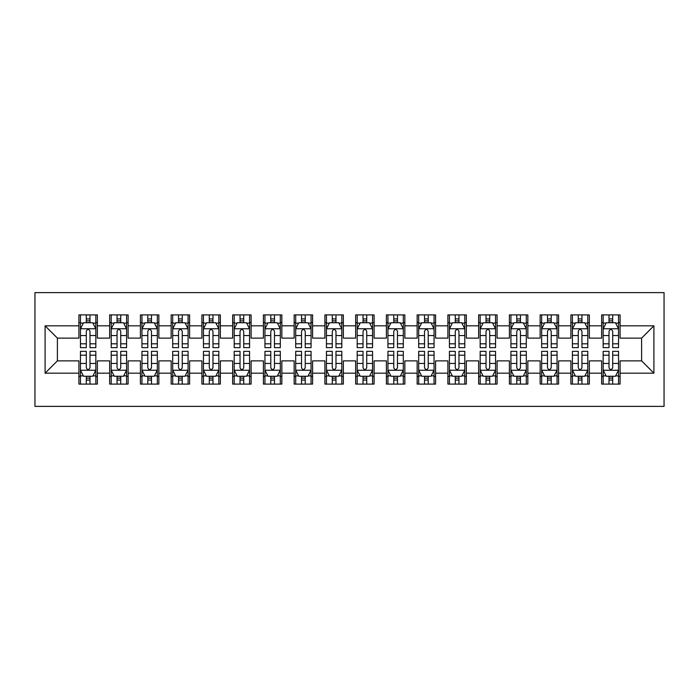 <?xml version="1.0" encoding="UTF-8"?>
<svg xmlns="http://www.w3.org/2000/svg" width="699" height="699" viewBox="0 0 699 699"><rect width="100%" height="100%" fill="white"/><g stroke="black" fill="none" stroke-linecap="round" stroke-linejoin="round"><path stroke-width="1.05" d="M34.95 406.381L664.05 406.381L664.05 292.619L34.95 292.619L34.95 406.381M45.094 373.179L45.094 325.821L78.917 325.821L78.917 338.124L57.397 338.124L57.397 360.876L45.094 373.179L78.917 373.179L78.917 384.092L97.371 384.092L97.371 373.179L109.664 373.179L109.664 384.092L128.118 384.092L128.118 373.179L140.412 373.179L140.412 384.092L158.865 384.092L158.865 373.179L171.159 373.179L171.159 384.092L189.612 384.092L189.612 373.179L201.915 373.179L201.915 384.092L220.36 384.092L220.36 373.179L232.662 373.179L232.662 384.092L251.107 384.092L251.107 373.179L263.409 373.179L263.409 384.092L281.854 384.092L281.854 373.179L294.157 373.179L294.157 384.092L312.602 384.092L312.602 373.179L324.904 373.179L324.904 384.092L343.349 384.092L343.349 373.179L355.651 373.179L355.651 384.092L374.096 384.092L374.096 373.179L386.398 373.179L386.398 384.092L404.843 384.092L404.843 373.179L417.146 373.179L417.146 384.092L435.591 384.092L435.591 373.179L447.893 373.179L447.893 384.092L466.338 384.092L466.338 373.179L478.64 373.179L478.64 384.092L497.085 384.092L497.085 373.179L509.388 373.179L509.388 384.092L527.841 384.092L527.841 373.179L540.135 373.179L540.135 384.092L558.588 384.092L558.588 373.179L570.882 373.179L570.882 384.092L589.336 384.092L589.336 373.179L601.629 373.179L601.629 384.092L620.083 384.092L620.083 360.876L641.603 360.876L641.603 338.124L620.083 338.124L620.083 325.821L653.906 325.821L653.906 373.179L620.083 373.179M620.083 325.821L620.083 314.908L601.629 314.908L601.629 325.821L589.336 325.821L589.336 314.908L570.882 314.908L570.882 325.821L558.588 325.821L558.588 314.908L540.135 314.908L540.135 325.821L527.841 325.821L527.841 314.908L509.388 314.908L509.388 325.821L497.085 325.821L497.085 314.908L478.64 314.908L478.64 325.821L466.338 325.821L466.338 314.908L447.893 314.908L447.893 325.821L435.591 325.821L435.591 314.908L417.146 314.908L417.146 325.821L404.843 325.821L404.843 314.908L386.398 314.908L386.398 325.821L374.096 325.821L374.096 314.908L355.651 314.908L355.651 325.821L343.349 325.821L343.349 314.908L324.904 314.908L324.904 325.821L312.602 325.821L312.602 314.908L294.157 314.908L294.157 325.821L281.854 325.821L281.854 314.908L263.409 314.908L263.409 325.821L251.107 325.821L251.107 314.908L232.662 314.908L232.662 325.821L220.36 325.821L220.36 314.908L201.915 314.908L201.915 325.821L189.612 325.821L189.612 314.908L171.159 314.908L171.159 325.821L158.865 325.821L158.865 314.908L140.412 314.908L140.412 325.821L128.118 325.821L128.118 314.908L109.664 314.908L109.664 325.821L97.371 325.821L97.371 314.908L78.917 314.908L78.917 325.821M589.336 373.179L589.336 360.876L601.629 360.876L601.629 373.179M653.906 325.821L641.603 338.124M558.588 373.179L558.588 360.876L570.882 360.876L570.882 373.179M601.629 325.821L601.629 338.124L589.336 338.124L589.336 325.821M527.841 373.179L527.841 360.876L540.135 360.876L540.135 373.179M570.882 325.821L570.882 338.124L558.588 338.124L558.588 325.821M497.085 373.179L497.085 360.876L509.388 360.876L509.388 373.179M540.135 325.821L540.135 338.124L527.841 338.124L527.841 325.821M466.338 373.179L466.338 360.876L478.64 360.876L478.64 373.179M509.388 325.821L509.388 338.124L497.085 338.124L497.085 325.821M435.591 373.179L435.591 360.876L447.893 360.876L447.893 373.179M478.64 325.821L478.64 338.124L466.338 338.124L466.338 325.821M404.843 373.179L404.843 360.876L417.146 360.876L417.146 373.179M447.893 325.821L447.893 338.124L435.591 338.124L435.591 325.821M374.096 373.179L374.096 360.876L386.398 360.876L386.398 373.179M417.146 325.821L417.146 338.124L404.843 338.124L404.843 325.821M343.349 373.179L343.349 360.876L355.651 360.876L355.651 373.179M386.398 325.821L386.398 338.124L374.096 338.124L374.096 325.821M312.602 373.179L312.602 360.876L324.904 360.876L324.904 373.179M355.651 325.821L355.651 338.124L343.349 338.124L343.349 325.821M281.854 373.179L281.854 360.876L294.157 360.876L294.157 373.179M324.904 325.821L324.904 338.124L312.602 338.124L312.602 325.821M251.107 373.179L251.107 360.876L263.409 360.876L263.409 373.179M294.157 325.821L294.157 338.124L281.854 338.124L281.854 325.821M220.36 373.179L220.36 360.876L232.662 360.876L232.662 373.179M263.409 325.821L263.409 338.124L251.107 338.124L251.107 325.821M189.612 373.179L189.612 360.876L201.915 360.876L201.915 373.179M232.662 325.821L232.662 338.124L220.36 338.124L220.36 325.821M158.865 373.179L158.865 360.876L171.159 360.876L171.159 373.179M201.915 325.821L201.915 338.124L189.612 338.124L189.612 325.821M128.118 373.179L128.118 360.876L140.412 360.876L140.412 373.179M171.159 325.821L171.159 338.124L158.865 338.124L158.865 325.821M97.371 373.179L97.371 360.876L109.664 360.876L109.664 373.179M140.412 325.821L140.412 338.124L128.118 338.124L128.118 325.821M57.397 360.876L78.917 360.876L78.917 373.179M109.664 325.821L109.664 338.124L97.371 338.124L97.371 325.821M601.629 322.597L603.167 322.597M618.545 322.597L620.083 322.597M570.882 322.597L572.42 322.597M587.798 322.597L589.336 322.597M540.135 322.597L541.673 322.597M557.051 322.597L558.588 322.597M509.388 322.597L510.925 322.597M526.303 322.597L527.841 322.597M478.64 322.597L480.178 322.597M495.556 322.597L497.085 322.597M447.893 322.597L449.431 322.597M464.8 322.597L466.338 322.597M417.146 322.597L418.684 322.597M434.053 322.597L435.591 322.597M386.398 322.597L387.936 322.597M403.306 322.597L404.843 322.597M355.651 322.597L357.189 322.597M372.558 322.597L374.096 322.597M324.904 322.597L326.442 322.597M341.811 322.597L343.349 322.597M294.157 322.597L295.694 322.597M311.064 322.597L312.602 322.597M263.409 322.597L264.947 322.597M280.316 322.597L281.854 322.597M232.662 322.597L234.2 322.597M249.569 322.597L251.107 322.597M201.915 322.597L203.444 322.597M218.822 322.597L220.36 322.597M171.159 322.597L172.697 322.597M188.075 322.597L189.612 322.597M140.412 322.597L141.949 322.597M157.327 322.597L158.865 322.597M109.664 322.597L111.202 322.597M126.58 322.597L128.118 322.597M78.917 322.597L80.455 322.597M95.833 322.597L97.371 322.597M78.917 376.403L80.455 376.403M95.833 376.403L97.371 376.403M109.664 376.403L111.202 376.403M126.58 376.403L128.118 376.403M140.412 376.403L141.949 376.403M157.327 376.403L158.865 376.403M171.159 376.403L172.697 376.403M188.075 376.403L189.612 376.403M201.915 376.403L203.444 376.403M218.822 376.403L220.36 376.403M232.662 376.403L234.2 376.403M249.569 376.403L251.107 376.403M263.409 376.403L264.947 376.403M280.316 376.403L281.854 376.403M294.157 376.403L295.694 376.403M311.064 376.403L312.602 376.403M324.904 376.403L326.442 376.403M341.811 376.403L343.349 376.403M355.651 376.403L357.189 376.403M372.558 376.403L374.096 376.403M386.398 376.403L387.936 376.403M403.306 376.403L404.843 376.403M417.146 376.403L418.684 376.403M434.053 376.403L435.591 376.403M447.893 376.403L449.431 376.403M464.8 376.403L466.338 376.403M478.64 376.403L480.178 376.403M495.556 376.403L497.085 376.403M509.388 376.403L510.925 376.403M526.303 376.403L527.841 376.403M540.135 376.403L541.673 376.403M557.051 376.403L558.588 376.403M570.882 376.403L572.42 376.403M587.798 376.403L589.336 376.403M601.629 376.403L603.167 376.403M618.545 376.403L620.083 376.403M45.094 325.821L57.397 338.124M641.603 360.876L653.906 373.179M89.988 318.91L86.3 318.91M95.833 343.803L89.988 343.803L89.988 347.656L95.833 347.656L95.833 328.897L92.757 322.746L83.531 322.746L80.455 328.897L80.455 347.656L86.3 347.656L86.3 343.803L80.455 343.803M80.455 328.897L80.455 314.908M95.833 328.897L95.833 314.908M86.3 322.746L86.3 314.908M89.988 314.908L89.988 322.746M89.988 343.803L89.988 331.204C88.764 328.836 87.532 328.836 86.3 331.204L86.3 343.803M89.988 322.597L86.3 322.597M86.3 380.09L89.988 380.09M80.455 355.197L86.3 355.197L86.3 351.344L80.455 351.344L80.455 370.103L83.531 376.254L92.757 376.254L95.833 370.103L95.833 351.344L89.988 351.344L89.988 355.197L95.833 355.197M95.833 370.103L95.833 384.092M80.455 370.103L80.455 384.092M89.988 376.254L89.988 384.092M86.3 384.092L86.3 376.254M86.3 355.197L86.3 367.796C87.524 370.164 88.756 370.164 89.988 367.796L89.988 355.197M86.3 376.403L89.988 376.403M120.735 318.91L117.048 318.91M126.58 343.803L120.735 343.803L120.735 347.656L126.58 347.656L126.58 328.897L123.505 322.746L114.278 322.746L111.202 328.897L111.202 347.656L117.048 347.656L117.048 343.803L111.202 343.803M111.202 328.897L111.202 314.908M126.58 328.897L126.58 314.908M117.048 322.746L117.048 314.908M120.735 314.908L120.735 322.746M120.735 343.803L120.735 331.204C119.512 328.836 118.28 328.836 117.048 331.204L117.048 343.803M120.735 322.597L117.048 322.597M151.482 318.91L147.795 318.91M157.327 343.803L151.482 343.803L151.482 347.656L157.327 347.656L157.327 328.897L154.252 322.746L145.025 322.746L141.949 328.897L141.949 347.656L147.795 347.656L147.795 343.803L141.949 343.803M141.949 328.897L141.949 314.908M157.327 328.897L157.327 314.908M147.795 322.746L147.795 314.908M151.482 314.908L151.482 322.746M151.482 343.803L151.482 331.204C150.259 328.836 149.027 328.836 147.795 331.204L147.795 343.803M151.482 322.597L147.795 322.597M117.048 380.09L120.735 380.09M111.202 355.197L117.048 355.197L117.048 351.344L111.202 351.344L111.202 370.103L114.278 376.254L123.505 376.254L126.58 370.103L126.58 351.344L120.735 351.344L120.735 355.197L126.58 355.197M126.58 370.103L126.58 384.092M111.202 370.103L111.202 384.092M120.735 376.254L120.735 384.092M117.048 384.092L117.048 376.254M117.048 355.197L117.048 367.796C118.271 370.164 119.503 370.164 120.735 367.796L120.735 355.197M117.048 376.403L120.735 376.403M147.795 380.09L151.482 380.09M141.949 355.197L147.795 355.197L147.795 351.344L141.949 351.344L141.949 370.103L145.025 376.254L154.252 376.254L157.327 370.103L157.327 351.344L151.482 351.344L151.482 355.197L157.327 355.197M157.327 370.103L157.327 384.092M141.949 370.103L141.949 384.092M151.482 376.254L151.482 384.092M147.795 384.092L147.795 376.254M147.795 355.197L147.795 367.796C149.027 370.164 150.25 370.164 151.482 367.796L151.482 355.197M147.795 376.403L151.482 376.403M182.229 318.91L178.542 318.91M188.075 343.803L182.229 343.803L182.229 347.656L188.075 347.656L188.075 328.897L184.999 322.746L175.772 322.746L172.697 328.897L172.697 347.656L178.542 347.656L178.542 343.803L172.697 343.803M172.697 328.897L172.697 314.908M188.075 328.897L188.075 314.908M178.542 322.746L178.542 314.908M182.229 314.908L182.229 322.746M182.229 343.803L182.229 331.204C181.006 328.836 179.774 328.836 178.542 331.204L178.542 343.803M182.229 322.597L178.542 322.597M212.977 318.91L209.289 318.91M218.822 343.803L212.977 343.803L212.977 347.656L218.822 347.656L218.822 328.897L215.746 322.746L206.52 322.746L203.444 328.897L203.444 347.656L209.289 347.656L209.289 343.803L203.444 343.803M203.444 328.897L203.444 314.908M218.822 328.897L218.822 314.908M209.289 322.746L209.289 314.908M212.977 314.908L212.977 322.746M212.977 343.803L212.977 331.204C211.753 328.836 210.521 328.836 209.289 331.204L209.289 343.803M212.977 322.597L209.289 322.597M178.542 380.09L182.229 380.09M172.697 355.197L178.542 355.197L178.542 351.344L172.697 351.344L172.697 370.103L175.772 376.254L184.999 376.254L188.075 370.103L188.075 351.344L182.229 351.344L182.229 355.197L188.075 355.197M188.075 370.103L188.075 384.092M172.697 370.103L172.697 384.092M182.229 376.254L182.229 384.092M178.542 384.092L178.542 376.254M178.542 355.197L178.542 367.796C179.774 370.164 180.997 370.164 182.229 367.796L182.229 355.197M178.542 376.403L182.229 376.403M209.289 380.09L212.977 380.09M203.444 355.197L209.289 355.197L209.289 351.344L203.444 351.344L203.444 370.103L206.52 376.254L215.746 376.254L218.822 370.103L218.822 351.344L212.977 351.344L212.977 355.197L218.822 355.197M218.822 370.103L218.822 384.092M203.444 370.103L203.444 384.092M212.977 376.254L212.977 384.092M209.289 384.092L209.289 376.254M209.289 355.197L209.289 367.796C210.521 370.164 211.745 370.164 212.977 367.796L212.977 355.197M209.289 376.403L212.977 376.403M243.724 318.91L240.037 318.91M249.569 343.803L243.724 343.803L243.724 347.656L249.569 347.656L249.569 328.897L246.494 322.746L237.267 322.746L234.2 328.897L234.2 347.656L240.037 347.656L240.037 343.803L234.2 343.803M234.2 328.897L234.2 314.908M249.569 328.897L249.569 314.908M240.037 322.746L240.037 314.908M243.724 314.908L243.724 322.746M243.724 343.803L243.724 331.204C242.501 328.836 241.269 328.836 240.037 331.204L240.037 343.803M243.724 322.597L240.037 322.597M240.037 380.09L243.724 380.09M234.2 355.197L240.037 355.197L240.037 351.344L234.2 351.344L234.2 370.103L237.267 376.254L246.494 376.254L249.569 370.103L249.569 351.344L243.724 351.344L243.724 355.197L249.569 355.197M249.569 370.103L249.569 384.092M234.2 370.103L234.2 384.092M243.724 376.254L243.724 384.092M240.037 384.092L240.037 376.254M240.037 355.197L240.037 367.796C241.269 370.164 242.492 370.164 243.724 367.796L243.724 355.197M240.037 376.403L243.724 376.403M274.471 318.91L270.784 318.91M280.316 343.803L274.471 343.803L274.471 347.656L280.316 347.656L280.316 328.897L277.241 322.746L268.014 322.746L264.947 328.897L264.947 347.656L270.784 347.656L270.784 343.803L264.947 343.803M264.947 328.897L264.947 314.908M280.316 328.897L280.316 314.908M270.784 322.746L270.784 314.908M274.471 314.908L274.471 322.746M274.471 343.803L274.471 331.204C273.248 328.836 272.016 328.836 270.784 331.204L270.784 343.803M274.471 322.597L270.784 322.597M270.784 380.09L274.471 380.09M264.947 355.197L270.784 355.197L270.784 351.344L264.947 351.344L264.947 370.103L268.014 376.254L277.241 376.254L280.316 370.103L280.316 351.344L274.471 351.344L274.471 355.197L280.316 355.197M280.316 370.103L280.316 384.092M264.947 370.103L264.947 384.092M274.471 376.254L274.471 384.092M270.784 384.092L270.784 376.254M270.784 355.197L270.784 367.796C272.016 370.164 273.248 370.164 274.471 367.796L274.471 355.197M270.784 376.403L274.471 376.403M305.227 318.91L301.531 318.91M311.064 343.803L305.227 343.803L305.227 347.656L311.064 347.656L311.064 328.897L307.988 322.746L298.77 322.746L295.694 328.897L295.694 347.656L301.531 347.656L301.531 343.803L295.694 343.803M295.694 328.897L295.694 314.908M311.064 328.897L311.064 314.908M301.531 322.746L301.531 314.908M305.227 314.908L305.227 322.746M305.227 343.803L305.227 331.204C303.995 328.836 302.763 328.836 301.531 331.204L301.531 343.803M305.227 322.597L301.531 322.597M301.531 380.09L305.227 380.09M295.694 355.197L301.531 355.197L301.531 351.344L295.694 351.344L295.694 370.103L298.77 376.254L307.988 376.254L311.064 370.103L311.064 351.344L305.227 351.344L305.227 355.197L311.064 355.197M311.064 370.103L311.064 384.092M295.694 370.103L295.694 384.092M305.227 376.254L305.227 384.092M301.531 384.092L301.531 376.254M301.531 355.197L301.531 367.796C302.763 370.164 303.995 370.164 305.227 367.796L305.227 355.197M301.531 376.403L305.227 376.403M335.974 318.91L332.278 318.91M341.811 343.803L335.974 343.803L335.974 347.656L341.811 347.656L341.811 328.897L338.735 322.746L329.517 322.746L326.442 328.897L326.442 347.656L332.278 347.656L332.278 343.803L326.442 343.803M326.442 328.897L326.442 314.908M341.811 328.897L341.811 314.908M332.278 322.746L332.278 314.908M335.974 314.908L335.974 322.746M335.974 343.803L335.974 331.204C334.742 328.836 333.51 328.836 332.278 331.204L332.278 343.803M335.974 322.597L332.278 322.597M332.278 380.09L335.974 380.09M326.442 355.197L332.278 355.197L332.278 351.344L326.442 351.344L326.442 370.103L329.517 376.254L338.735 376.254L341.811 370.103L341.811 351.344L335.974 351.344L335.974 355.197L341.811 355.197M341.811 370.103L341.811 384.092M326.442 370.103L326.442 384.092M335.974 376.254L335.974 384.092M332.278 384.092L332.278 376.254M332.278 355.197L332.278 367.796C333.51 370.164 334.742 370.164 335.974 367.796L335.974 355.197M332.278 376.403L335.974 376.403M366.722 318.91L363.026 318.91M372.558 343.803L366.722 343.803L366.722 347.656L372.558 347.656L372.558 328.897L369.483 322.746L360.265 322.746L357.189 328.897L357.189 347.656L363.026 347.656L363.026 343.803L357.189 343.803M357.189 328.897L357.189 314.908M372.558 328.897L372.558 314.908M363.026 322.746L363.026 314.908M366.722 314.908L366.722 322.746M366.722 343.803L366.722 331.204C365.49 328.836 364.258 328.836 363.026 331.204L363.026 343.803M366.722 322.597L363.026 322.597M363.026 380.09L366.722 380.09M357.189 355.197L363.026 355.197L363.026 351.344L357.189 351.344L357.189 370.103L360.265 376.254L369.483 376.254L372.558 370.103L372.558 351.344L366.722 351.344L366.722 355.197L372.558 355.197M372.558 370.103L372.558 384.092M357.189 370.103L357.189 384.092M366.722 376.254L366.722 384.092M363.026 384.092L363.026 376.254M363.026 355.197L363.026 367.796C364.258 370.164 365.49 370.164 366.722 367.796L366.722 355.197M363.026 376.403L366.722 376.403M397.469 318.91L393.773 318.91M403.306 343.803L397.469 343.803L397.469 347.656L403.306 347.656L403.306 328.897L400.23 322.746L391.012 322.746L387.936 328.897L387.936 347.656L393.773 347.656L393.773 343.803L387.936 343.803M387.936 328.897L387.936 314.908M403.306 328.897L403.306 314.908M393.773 322.746L393.773 314.908M397.469 314.908L397.469 322.746M397.469 343.803L397.469 331.204C396.237 328.836 395.005 328.836 393.773 331.204L393.773 343.803M397.469 322.597L393.773 322.597M393.773 380.09L397.469 380.09M387.936 355.197L393.773 355.197L393.773 351.344L387.936 351.344L387.936 370.103L391.012 376.254L400.23 376.254L403.306 370.103L403.306 351.344L397.469 351.344L397.469 355.197L403.306 355.197M403.306 370.103L403.306 384.092M387.936 370.103L387.936 384.092M397.469 376.254L397.469 384.092M393.773 384.092L393.773 376.254M393.773 355.197L393.773 367.796C395.005 370.164 396.237 370.164 397.469 367.796L397.469 355.197M393.773 376.403L397.469 376.403M428.216 318.91L424.529 318.91M434.053 343.803L428.216 343.803L428.216 347.656L434.053 347.656L434.053 328.897L430.986 322.746L421.759 322.746L418.684 328.897L418.684 347.656L424.529 347.656L424.529 343.803L418.684 343.803M418.684 328.897L418.684 314.908M434.053 328.897L434.053 314.908M424.529 322.746L424.529 314.908M428.216 314.908L428.216 322.746M428.216 343.803L428.216 331.204C426.984 328.836 425.752 328.836 424.529 331.204L424.529 343.803M428.216 322.597L424.529 322.597M424.529 380.09L428.216 380.09M418.684 355.197L424.529 355.197L424.529 351.344L418.684 351.344L418.684 370.103L421.759 376.254L430.986 376.254L434.053 370.103L434.053 351.344L428.216 351.344L428.216 355.197L434.053 355.197M434.053 370.103L434.053 384.092M418.684 370.103L418.684 384.092M428.216 376.254L428.216 384.092M424.529 384.092L424.529 376.254M424.529 355.197L424.529 367.796C425.752 370.164 426.984 370.164 428.216 367.796L428.216 355.197M424.529 376.403L428.216 376.403M458.963 318.91L455.276 318.91M464.8 343.803L458.963 343.803L458.963 347.656L464.8 347.656L464.8 328.897L461.733 322.746L452.506 322.746L449.431 328.897L449.431 347.656L455.276 347.656L455.276 343.803L449.431 343.803M449.431 328.897L449.431 314.908M464.8 328.897L464.8 314.908M455.276 322.746L455.276 314.908M458.963 314.908L458.963 322.746M458.963 343.803L458.963 331.204C457.731 328.836 456.508 328.836 455.276 331.204L455.276 343.803M458.963 322.597L455.276 322.597M455.276 380.09L458.963 380.09M449.431 355.197L455.276 355.197L455.276 351.344L449.431 351.344L449.431 370.103L452.506 376.254L461.733 376.254L464.8 370.103L464.8 351.344L458.963 351.344L458.963 355.197L464.8 355.197M464.8 370.103L464.8 384.092M449.431 370.103L449.431 384.092M458.963 376.254L458.963 384.092M455.276 384.092L455.276 376.254M455.276 355.197L455.276 367.796C456.499 370.164 457.731 370.164 458.963 367.796L458.963 355.197M455.276 376.403L458.963 376.403M489.711 318.91L486.023 318.91M495.556 343.803L489.711 343.803L489.711 347.656L495.556 347.656L495.556 328.897L492.48 322.746L483.254 322.746L480.178 328.897L480.178 347.656L486.023 347.656L486.023 343.803L480.178 343.803M480.178 328.897L480.178 314.908M495.556 328.897L495.556 314.908M486.023 322.746L486.023 314.908M489.711 314.908L489.711 322.746M489.711 343.803L489.711 331.204C488.479 328.836 487.255 328.836 486.023 331.204L486.023 343.803M489.711 322.597L486.023 322.597M486.023 380.09L489.711 380.09M480.178 355.197L486.023 355.197L486.023 351.344L480.178 351.344L480.178 370.103L483.254 376.254L492.48 376.254L495.556 370.103L495.556 351.344L489.711 351.344L489.711 355.197L495.556 355.197M495.556 370.103L495.556 384.092M480.178 370.103L480.178 384.092M489.711 376.254L489.711 384.092M486.023 384.092L486.023 376.254M486.023 355.197L486.023 367.796C487.247 370.164 488.479 370.164 489.711 367.796L489.711 355.197M486.023 376.403L489.711 376.403M520.458 318.91L516.771 318.91M526.303 343.803L520.458 343.803L520.458 347.656L526.303 347.656L526.303 328.897L523.228 322.746L514.001 322.746L510.925 328.897L510.925 347.656L516.771 347.656L516.771 343.803L510.925 343.803M510.925 328.897L510.925 314.908M526.303 328.897L526.303 314.908M516.771 322.746L516.771 314.908M520.458 314.908L520.458 322.746M520.458 343.803L520.458 331.204C519.226 328.836 518.003 328.836 516.771 331.204L516.771 343.803M520.458 322.597L516.771 322.597M516.771 380.09L520.458 380.09M510.925 355.197L516.771 355.197L516.771 351.344L510.925 351.344L510.925 370.103L514.001 376.254L523.228 376.254L526.303 370.103L526.303 351.344L520.458 351.344L520.458 355.197L526.303 355.197M526.303 370.103L526.303 384.092M510.925 370.103L510.925 384.092M520.458 376.254L520.458 384.092M516.771 384.092L516.771 376.254M516.771 355.197L516.771 367.796C517.994 370.164 519.226 370.164 520.458 367.796L520.458 355.197M516.771 376.403L520.458 376.403M551.205 318.91L547.518 318.91M557.051 343.803L551.205 343.803L551.205 347.656L557.051 347.656L557.051 328.897L553.975 322.746L544.748 322.746L541.673 328.897L541.673 347.656L547.518 347.656L547.518 343.803L541.673 343.803M541.673 328.897L541.673 314.908M557.051 328.897L557.051 314.908M547.518 322.746L547.518 314.908M551.205 314.908L551.205 322.746M551.205 343.803L551.205 331.204C549.973 328.836 548.75 328.836 547.518 331.204L547.518 343.803M551.205 322.597L547.518 322.597M547.518 380.09L551.205 380.09M541.673 355.197L547.518 355.197L547.518 351.344L541.673 351.344L541.673 370.103L544.748 376.254L553.975 376.254L557.051 370.103L557.051 351.344L551.205 351.344L551.205 355.197L557.051 355.197M557.051 370.103L557.051 384.092M541.673 370.103L541.673 384.092M551.205 376.254L551.205 384.092M547.518 384.092L547.518 376.254M547.518 355.197L547.518 367.796C548.741 370.164 549.973 370.164 551.205 367.796L551.205 355.197M547.518 376.403L551.205 376.403M581.952 318.91L578.265 318.91M587.798 343.803L581.952 343.803L581.952 347.656L587.798 347.656L587.798 328.897L584.722 322.746L575.495 322.746L572.42 328.897L572.42 347.656L578.265 347.656L578.265 343.803L572.42 343.803M572.42 328.897L572.42 314.908M587.798 328.897L587.798 314.908M578.265 322.746L578.265 314.908M581.952 314.908L581.952 322.746M581.952 343.803L581.952 331.204C580.729 328.836 579.497 328.836 578.265 331.204L578.265 343.803M581.952 322.597L578.265 322.597M578.265 380.09L581.952 380.09M572.42 355.197L578.265 355.197L578.265 351.344L572.42 351.344L572.42 370.103L575.495 376.254L584.722 376.254L587.798 370.103L587.798 351.344L581.952 351.344L581.952 355.197L587.798 355.197M587.798 370.103L587.798 384.092M572.42 370.103L572.42 384.092M581.952 376.254L581.952 384.092M578.265 384.092L578.265 376.254M578.265 355.197L578.265 367.796C579.488 370.164 580.72 370.164 581.952 367.796L581.952 355.197M578.265 376.403L581.952 376.403M612.7 318.91L609.012 318.91M618.545 343.803L612.7 343.803L612.7 347.656L618.545 347.656L618.545 328.897L615.47 322.746L606.243 322.746L603.167 328.897L603.167 347.656L609.012 347.656L609.012 343.803L603.167 343.803M603.167 328.897L603.167 314.908M618.545 328.897L618.545 314.908M609.012 322.746L609.012 314.908M612.7 314.908L612.7 322.746M612.7 343.803L612.7 331.204C611.476 328.836 610.244 328.836 609.012 331.204L609.012 343.803M612.7 322.597L609.012 322.597M609.012 380.09L612.7 380.09M603.167 355.197L609.012 355.197L609.012 351.344L603.167 351.344L603.167 370.103L606.243 376.254L615.47 376.254L618.545 370.103L618.545 351.344L612.7 351.344L612.7 355.197L618.545 355.197M618.545 370.103L618.545 384.092M603.167 370.103L603.167 384.092M612.7 376.254L612.7 384.092M609.012 384.092L609.012 376.254M609.012 355.197L609.012 367.796C610.236 370.164 611.468 370.164 612.7 367.796L612.7 355.197M609.012 376.403L612.7 376.403M95.754 328.748L80.534 328.748M80.455 323.121L83.347 323.121M92.941 323.121L95.833 323.121M86.3 335.555L80.455 335.555M95.833 335.555L89.988 335.555M89.988 320.858L86.3 320.858M80.534 370.252L95.754 370.252M95.833 375.879L92.941 375.879M83.347 375.879L80.455 375.879M89.988 363.445L95.833 363.445M80.455 363.445L86.3 363.445M86.3 378.142L89.988 378.142M126.502 328.748L111.281 328.748M111.202 323.121L114.094 323.121M123.688 323.121L126.58 323.121M117.048 335.555L111.202 335.555M126.58 335.555L120.735 335.555M120.735 320.858L117.048 320.858M157.249 328.748L142.028 328.748M141.949 323.121L144.842 323.121M154.435 323.121L157.327 323.121M147.795 335.555L141.949 335.555M157.327 335.555L151.482 335.555M151.482 320.858L147.795 320.858M111.281 370.252L126.502 370.252M126.58 375.879L123.688 375.879M114.094 375.879L111.202 375.879M120.735 363.445L126.58 363.445M111.202 363.445L117.048 363.445M117.048 378.142L120.735 378.142M142.028 370.252L157.249 370.252M157.327 375.879L154.435 375.879M144.842 375.879L141.949 375.879M151.482 363.445L157.327 363.445M141.949 363.445L147.795 363.445M147.795 378.142L151.482 378.142M187.996 328.748L172.775 328.748M172.697 323.121L175.589 323.121M185.183 323.121L188.075 323.121M178.542 335.555L172.697 335.555M188.075 335.555L182.229 335.555M182.229 320.858L178.542 320.858M218.743 328.748L203.523 328.748M203.444 323.121L206.336 323.121M215.93 323.121L218.822 323.121M209.289 335.555L203.444 335.555M218.822 335.555L212.977 335.555M212.977 320.858L209.289 320.858M172.775 370.252L187.996 370.252M188.075 375.879L185.183 375.879M175.589 375.879L172.697 375.879M182.229 363.445L188.075 363.445M172.697 363.445L178.542 363.445M178.542 378.142L182.229 378.142M203.523 370.252L218.743 370.252M218.822 375.879L215.93 375.879M206.336 375.879L203.444 375.879M212.977 363.445L218.822 363.445M203.444 363.445L209.289 363.445M209.289 378.142L212.977 378.142M249.491 328.748L234.27 328.748M234.2 323.121L237.083 323.121M246.677 323.121L249.569 323.121M240.037 335.555L234.2 335.555M249.569 335.555L243.724 335.555M243.724 320.858L240.037 320.858M234.27 370.252L249.491 370.252M249.569 375.879L246.677 375.879M237.083 375.879L234.2 375.879M243.724 363.445L249.569 363.445M234.2 363.445L240.037 363.445M240.037 378.142L243.724 378.142M280.238 328.748L265.017 328.748M264.947 323.121L267.831 323.121M277.424 323.121L280.316 323.121M270.784 335.555L264.947 335.555M280.316 335.555L274.471 335.555M274.471 320.858L270.784 320.858M265.017 370.252L280.238 370.252M280.316 375.879L277.424 375.879M267.831 375.879L264.947 375.879M274.471 363.445L280.316 363.445M264.947 363.445L270.784 363.445M270.784 378.142L274.471 378.142M310.985 328.748L295.764 328.748M295.694 323.121L298.578 323.121M308.172 323.121L311.064 323.121M301.531 335.555L295.694 335.555M311.064 335.555L305.227 335.555M305.227 320.858L301.531 320.858M295.764 370.252L310.985 370.252M311.064 375.879L308.172 375.879M298.578 375.879L295.694 375.879M305.227 363.445L311.064 363.445M295.694 363.445L301.531 363.445M301.531 378.142L305.227 378.142M341.732 328.748L326.52 328.748M326.442 323.121L329.325 323.121M338.919 323.121L341.811 323.121M332.278 335.555L326.442 335.555M341.811 335.555L335.974 335.555M335.974 320.858L332.278 320.858M326.52 370.252L341.732 370.252M341.811 375.879L338.919 375.879M329.325 375.879L326.442 375.879M335.974 363.445L341.811 363.445M326.442 363.445L332.278 363.445M332.278 378.142L335.974 378.142M372.48 328.748L357.268 328.748M357.189 323.121L360.081 323.121M369.675 323.121L372.558 323.121M363.026 335.555L357.189 335.555M372.558 335.555L366.722 335.555M366.722 320.858L363.026 320.858M357.268 370.252L372.48 370.252M372.558 375.879L369.675 375.879M360.081 375.879L357.189 375.879M366.722 363.445L372.558 363.445M357.189 363.445L363.026 363.445M363.026 378.142L366.722 378.142M403.236 328.748L388.015 328.748M387.936 323.121L390.828 323.121M400.422 323.121L403.306 323.121M393.773 335.555L387.936 335.555M403.306 335.555L397.469 335.555M397.469 320.858L393.773 320.858M388.015 370.252L403.236 370.252M403.306 375.879L400.422 375.879M390.828 375.879L387.936 375.879M397.469 363.445L403.306 363.445M387.936 363.445L393.773 363.445M393.773 378.142L397.469 378.142M433.983 328.748L418.762 328.748M418.684 323.121L421.576 323.121M431.169 323.121L434.053 323.121M424.529 335.555L418.684 335.555M434.053 335.555L428.216 335.555M428.216 320.858L424.529 320.858M418.762 370.252L433.983 370.252M434.053 375.879L431.169 375.879M421.576 375.879L418.684 375.879M428.216 363.445L434.053 363.445M418.684 363.445L424.529 363.445M424.529 378.142L428.216 378.142M464.73 328.748L449.509 328.748M449.431 323.121L452.323 323.121M461.917 323.121L464.8 323.121M455.276 335.555L449.431 335.555M464.8 335.555L458.963 335.555M458.963 320.858L455.276 320.858M449.509 370.252L464.73 370.252M464.8 375.879L461.917 375.879M452.323 375.879L449.431 375.879M458.963 363.445L464.8 363.445M449.431 363.445L455.276 363.445M455.276 378.142L458.963 378.142M495.477 328.748L480.257 328.748M480.178 323.121L483.07 323.121M492.664 323.121L495.556 323.121M486.023 335.555L480.178 335.555M495.556 335.555L489.711 335.555M489.711 320.858L486.023 320.858M480.257 370.252L495.477 370.252M495.556 375.879L492.664 375.879M483.07 375.879L480.178 375.879M489.711 363.445L495.556 363.445M480.178 363.445L486.023 363.445M486.023 378.142L489.711 378.142M526.225 328.748L511.004 328.748M510.925 323.121L513.817 323.121M523.411 323.121L526.303 323.121M516.771 335.555L510.925 335.555M526.303 335.555L520.458 335.555M520.458 320.858L516.771 320.858M511.004 370.252L526.225 370.252M526.303 375.879L523.411 375.879M513.817 375.879L510.925 375.879M520.458 363.445L526.303 363.445M510.925 363.445L516.771 363.445M516.771 378.142L520.458 378.142M556.972 328.748L541.751 328.748M541.673 323.121L544.565 323.121M554.158 323.121L557.051 323.121M547.518 335.555L541.673 335.555M557.051 335.555L551.205 335.555M551.205 320.858L547.518 320.858M541.751 370.252L556.972 370.252M557.051 375.879L554.158 375.879M544.565 375.879L541.673 375.879M551.205 363.445L557.051 363.445M541.673 363.445L547.518 363.445M547.518 378.142L551.205 378.142M587.719 328.748L572.498 328.748M572.42 323.121L575.312 323.121M584.906 323.121L587.798 323.121M578.265 335.555L572.42 335.555M587.798 335.555L581.952 335.555M581.952 320.858L578.265 320.858M572.498 370.252L587.719 370.252M587.798 375.879L584.906 375.879M575.312 375.879L572.42 375.879M581.952 363.445L587.798 363.445M572.42 363.445L578.265 363.445M578.265 378.142L581.952 378.142M618.466 328.748L603.246 328.748M603.167 323.121L606.059 323.121M615.653 323.121L618.545 323.121M609.012 335.555L603.167 335.555M618.545 335.555L612.7 335.555M612.7 320.858L609.012 320.858M603.246 370.252L618.466 370.252M618.545 375.879L615.653 375.879M606.059 375.879L603.167 375.879M612.7 363.445L618.545 363.445M603.167 363.445L609.012 363.445M609.012 378.142L612.7 378.142"/></g></svg>

